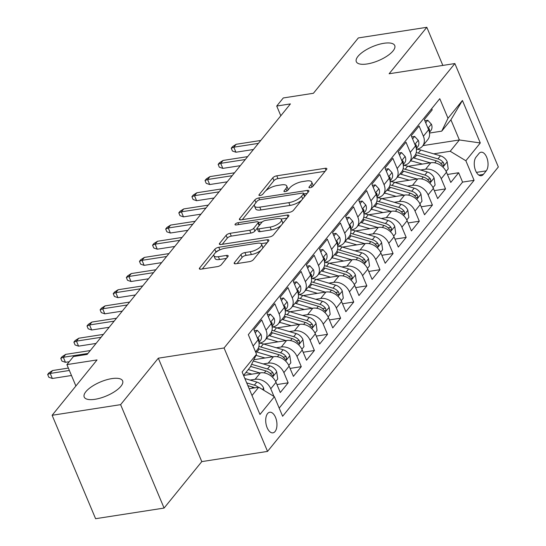 <?xml version="1.0" encoding="UTF-8"?>
<svg xmlns="http://www.w3.org/2000/svg" width="546" height="546" viewBox="0 0 546 546"><rect width="100%" height="100%" fill="white"/><g stroke="black" fill="none" stroke-linecap="round" stroke-linejoin="round"><path stroke-width="0.82" d="M310.114 187.728A2.239 0.819 -22.8 0 0 312.899 186.322L326.576 169.472A3.194 1.167 -22.8 0 0 326.836 168.646A3.194 1.167 -22.8 0 0 325.177 168.298L276.774 175.812A3.194 1.167 -22.8 0 0 272.795 177.819L259.118 194.669A2.239 0.819 -22.8 0 0 258.94 195.243A2.239 0.819 -22.8 0 0 260.101 195.488A2.239 0.819 -22.8 0 0 262.885 194.089L264.653 191.905A10.231 3.733 -22.8 0 1 277.382 185.49L281.415 184.869A10.231 3.733 -22.8 0 1 286.725 185.981A10.231 3.733 -22.8 0 1 285.899 188.609L284.125 190.786A2.239 0.819 -22.8 0 0 283.947 191.366A2.239 0.819 -22.8 0 0 285.108 191.605A2.239 0.819 -22.8 0 0 287.892 190.206L289.66 188.022A10.231 3.733 -22.8 0 1 302.388 181.613L306.422 180.985A10.231 3.733 -22.8 0 1 311.732 182.098A10.231 3.733 -22.8 0 1 310.906 184.725L309.138 186.909A2.239 0.819 -22.8 0 0 308.954 187.483A2.239 0.819 -22.8 0 0 310.114 187.728M111.807 378.617A20.844 7.603 -22.8 0 0 91.837 386.534A20.844 7.603 -22.8 0 0 84.2 397.031A20.844 7.603 -22.8 0 0 95.024 399.297A20.844 7.603 -22.8 0 0 115.001 391.38A20.844 7.603 -22.8 0 0 122.632 380.883A20.844 7.603 -22.8 0 0 111.807 378.617M383.92 43.284A20.844 7.603 -22.8 0 0 363.943 51.201A20.844 7.603 -22.8 0 0 356.313 61.698A20.844 7.603 -22.8 0 0 367.137 63.964A20.844 7.603 -22.8 0 0 387.107 56.047A20.844 7.603 -22.8 0 0 394.738 45.55A20.844 7.603 -22.8 0 0 383.92 43.284M275.088 431.483A10.422 5.467 81.2 0 0 276.249 419.464A10.422 5.467 81.2 0 0 269.731 412.244A10.422 5.467 81.2 0 0 267.567 413.595A10.422 5.467 81.2 0 0 266.414 425.621A10.422 5.467 81.2 0 0 272.932 432.842A10.422 5.467 81.2 0 0 275.088 431.483M234.439 262.592A3.194 1.167 -22.8 0 0 234.186 263.411A3.194 1.167 -22.8 0 0 235.845 263.759L249.426 261.65A3.194 1.167 -22.8 0 0 253.399 259.65L268.591 240.929A3.194 1.167 -22.8 0 0 268.844 240.11A3.194 1.167 -22.8 0 0 267.185 239.762L218.782 247.277A3.194 1.167 -22.8 0 0 214.81 249.276L199.618 267.997A3.194 1.167 -22.8 0 0 199.358 268.816A3.194 1.167 -22.8 0 0 201.024 269.164L217.424 266.619A3.194 1.167 -22.8 0 0 221.403 264.612L227.9 256.606A3.194 1.167 -22.8 0 0 228.16 255.781A3.194 1.167 -22.8 0 0 226.501 255.432L218.366 256.695A8.552 3.119 -22.8 0 1 213.923 255.767A8.552 3.119 -22.8 0 1 217.055 251.46A8.552 3.119 -22.8 0 1 225.252 248.212L257.118 243.263A8.552 3.119 -22.8 0 1 261.554 244.198A8.552 3.119 -22.8 0 1 258.422 248.505A8.552 3.119 -22.8 0 1 250.232 251.754L244.915 252.58A3.194 1.167 -22.8 0 0 240.943 254.579L234.439 262.592L234.951 263.8M442.847 65.424L426.822 27.3L358.333 37.933L313.418 93.277L283.285 97.959L276.726 106.04L290.424 103.911L87.162 354.402L73.464 356.524L66.905 364.605L75.894 385.988M120.611 404.647L164.087 508.067L201.788 461.609L158.313 358.19L120.611 404.647L52.123 415.281L97.038 359.93L66.905 364.605M158.313 358.19L224.065 347.979L454.866 63.554L498.341 166.974L267.54 451.405L224.065 347.979M426.822 27.3L389.114 73.765L454.866 63.554M289.455 212.319A3.194 1.167 -22.8 0 0 293.434 210.312L308.62 191.598A3.194 1.167 -22.8 0 0 308.879 190.772A3.194 1.167 -22.8 0 0 307.221 190.431L258.818 197.939A3.194 1.167 -22.8 0 0 254.839 199.945L239.653 218.659A3.194 1.167 -22.8 0 0 239.394 219.485A3.194 1.167 -22.8 0 0 241.052 219.833L289.455 212.319M288.602 216.264L273.416 234.985A3.194 1.167 -22.8 0 1 269.437 236.984L221.034 244.499A3.194 1.167 -22.8 0 1 219.376 244.151A3.194 1.167 -22.8 0 1 219.635 243.332L226.133 235.319A3.194 1.167 -22.8 0 1 230.112 233.313L249.74 230.269A3.194 1.167 -22.8 0 0 253.719 228.262L258.033 222.952A3.194 1.167 -22.8 0 0 258.285 222.126A3.194 1.167 -22.8 0 0 256.627 221.778L236.193 224.952A2.239 0.819 -22.8 0 1 235.033 224.713A2.239 0.819 -22.8 0 1 235.852 223.58A2.239 0.819 -22.8 0 1 237.995 222.734L287.203 215.097A3.194 1.167 -22.8 0 1 288.861 215.445A3.194 1.167 -22.8 0 1 288.602 216.264M164.087 508.067L95.598 518.7L52.123 415.281M250.095 380.084L255.105 379.306A13.029 10.019 39.1 0 1 270.761 388.786L276.01 382.323L280.296 392.519L288.165 382.828L276.952 384.568M263.206 363.923L268.216 363.145A13.029 10.019 39.1 0 1 283.879 372.625L289.121 366.161L293.414 376.365L301.276 366.666L290.069 368.407M276.324 347.761L281.333 346.983A13.029 10.019 39.1 0 1 296.99 356.463L302.238 350L306.524 360.203L314.394 350.505L303.18 352.245M289.435 331.599L294.444 330.821A13.029 10.019 39.1 0 1 310.101 340.301L315.349 333.838L319.635 344.041L327.504 334.343L316.291 336.083M302.552 315.438L307.562 314.66A13.029 10.019 39.1 0 1 323.218 324.14L328.46 317.676L332.753 327.88L340.622 318.181L329.409 319.922M315.663 299.276L320.673 298.498A13.029 10.019 39.1 0 1 336.329 307.978L341.578 301.515L345.864 311.718L353.733 302.02L342.519 303.76M328.774 283.121L333.79 282.343A13.029 10.019 39.1 0 1 349.447 291.823L354.688 285.353L358.981 295.557L366.851 285.865L355.637 287.606M341.892 266.96L346.901 266.182A13.029 10.019 39.1 0 1 362.558 275.662L367.806 269.198L372.092 279.395L379.961 269.704L368.748 271.444M355.002 250.798L360.012 250.02A13.029 10.019 39.1 0 1 375.675 259.5L380.917 253.037L385.21 263.24L393.072 253.542L381.866 255.282M368.12 234.637L373.13 233.859A13.029 10.019 39.1 0 1 388.786 243.339L394.035 236.875L398.321 247.079L406.19 237.38L394.976 239.121M381.231 218.475L386.24 217.697A13.029 10.019 39.1 0 1 401.897 227.177L407.145 220.714L411.431 230.917L419.301 221.219L408.087 222.959M394.348 202.313L399.358 201.535A13.029 10.019 39.1 0 1 415.015 211.015L420.256 204.552L424.549 214.755L432.418 205.057L421.205 206.797M407.459 186.152L412.469 185.381A13.029 10.019 39.1 0 1 428.125 194.854L433.374 188.39L437.66 198.594L445.529 188.896L441.243 178.699A13.029 10.019 -140.9 0 0 425.587 169.219L420.57 169.997M434.316 190.636L445.529 188.896M431.702 108.647L432.207 109.848L424.338 119.547L428.63 129.743A13.029 10.019 -140.9 0 1 427.784 139.653L422.536 146.116A13.029 10.019 -140.9 0 0 423.382 136.213L419.096 126.01L411.227 135.701L415.513 145.905A13.029 10.019 -140.9 0 1 414.673 155.815L409.425 162.278A13.029 10.019 39.1 0 1 404.013 165.254L403.289 165.363M409.425 162.278A13.029 10.019 39.1 0 0 410.271 152.368L405.978 142.172L398.109 151.863L402.402 162.066A13.029 10.019 -140.9 0 1 401.556 171.976L396.314 178.44A13.029 10.019 39.1 0 1 390.895 181.415L390.178 181.525M396.314 178.44A13.029 10.019 39.1 0 0 397.154 168.53L392.867 158.326L384.998 168.025L389.284 178.228A13.029 10.019 -140.9 0 1 388.445 188.138L383.196 194.601A13.029 10.019 39.1 0 1 377.784 197.577L377.061 197.686M383.196 194.601A13.029 10.019 39.1 0 0 384.043 184.691L379.75 174.488L371.887 184.186L376.174 194.39A13.029 10.019 -140.9 0 1 375.327 204.3L370.086 210.763A13.029 10.019 39.1 0 1 364.667 213.732L363.95 213.848M370.086 210.763A13.029 10.019 39.1 0 0 370.925 200.853L366.639 190.65L358.77 200.348L363.056 210.551A13.029 10.019 -140.9 0 1 362.216 220.461L356.968 226.924A13.029 10.019 39.1 0 1 351.556 229.893L350.832 230.009M356.968 226.924A13.029 10.019 39.1 0 0 357.814 217.015L353.521 206.811L345.659 216.509L349.945 226.713A13.029 10.019 -140.9 0 1 349.099 236.616L343.857 243.086A13.029 10.019 39.1 0 1 338.438 246.055L337.721 246.164M343.857 243.086A13.029 10.019 39.1 0 0 344.697 233.176L340.411 222.973L332.541 232.671L336.834 242.868A13.029 10.019 -140.9 0 1 335.988 252.778L330.74 259.241A13.029 10.019 39.1 0 1 325.327 262.216L324.611 262.326M330.74 259.241A13.029 10.019 39.1 0 0 331.586 249.338L327.3 239.134L319.43 248.826L323.717 259.029A13.029 10.019 -140.9 0 1 322.877 268.939L317.629 275.402A13.029 10.019 39.1 0 1 312.216 278.378L311.493 278.487M317.629 275.402A13.029 10.019 39.1 0 0 318.475 265.493L314.182 255.296L306.313 264.987L310.606 275.191A13.029 10.019 -140.9 0 1 309.759 285.101L304.518 291.564A13.029 10.019 39.1 0 1 299.099 294.54L298.382 294.649M304.518 291.564A13.029 10.019 39.1 0 0 305.357 281.654L301.071 271.451L293.202 281.149L297.488 291.352A13.029 10.019 -140.9 0 1 296.649 301.262L291.4 307.726A13.029 10.019 39.1 0 1 285.988 310.694L285.265 310.81M291.4 307.726A13.029 10.019 39.1 0 0 292.246 297.816L287.954 287.612L280.084 297.311L284.377 307.514A13.029 10.019 -140.9 0 1 283.531 317.424L278.289 323.887A13.029 10.019 39.1 0 1 272.87 326.856L272.154 326.972M278.289 323.887A13.029 10.019 39.1 0 0 279.129 313.977L274.843 303.774L266.974 313.472L271.26 323.676A13.029 10.019 -140.9 0 1 270.42 333.586L265.172 340.049A13.029 10.019 39.1 0 1 259.76 343.018L259.036 343.134M265.172 340.049A13.029 10.019 39.1 0 0 266.018 330.139L261.725 319.936L253.863 329.634L258.149 339.837A13.029 10.019 -140.9 0 1 257.303 349.74L255.562 351.89M276.01 382.323A13.029 10.019 -140.9 0 0 260.353 372.843L243.571 375.443M289.121 366.161A13.029 10.019 -140.9 0 0 273.464 356.681L253.863 359.725M302.238 350A13.029 10.019 -140.9 0 0 286.575 340.52L263.752 344.062M315.349 333.838A13.029 10.019 -140.9 0 0 299.693 324.358L276.863 327.9M328.46 317.676A13.029 10.019 -140.9 0 0 312.803 308.197L289.981 311.739M341.578 301.515A13.029 10.019 -140.9 0 0 325.921 292.035L303.091 295.584M354.688 285.353A13.029 10.019 -140.9 0 0 339.032 275.88L316.209 279.422M367.806 269.198A13.029 10.019 -140.9 0 0 352.15 259.719L329.32 263.261M380.917 253.037A13.029 10.019 -140.9 0 0 365.26 243.557L342.431 247.099M394.035 236.875A13.029 10.019 -140.9 0 0 378.371 227.395L355.548 230.938M407.145 220.714A13.029 10.019 -140.9 0 0 391.489 211.234L368.659 214.776M420.256 204.552A13.029 10.019 -140.9 0 0 404.6 195.072L381.777 198.614M433.374 188.39A13.029 10.019 -140.9 0 0 417.717 178.911L394.888 182.46M478.951 153.528L476.064 157.084A10.094 5.296 81.2 0 0 474.945 168.734A10.094 5.296 81.2 0 0 481.258 175.723A10.094 5.296 81.2 0 0 483.353 174.413L486.233 170.857A10.094 5.296 81.2 0 0 487.36 159.214A10.094 5.296 81.2 0 0 481.046 152.218A10.094 5.296 81.2 0 0 478.951 153.528M252.006 395.516L258.743 387.216L274.399 396.696L282.623 416.264L474.085 180.316L465.861 160.749L450.204 151.269L433.688 153.835M274.399 396.696L259.978 414.469L242.117 371.983L256.538 354.211L248.314 334.643L439.776 98.696L448 118.264L462.428 100.484L480.289 142.97L465.861 160.749M279.19 408.094L462.578 182.105L458.647 172.741L450.778 182.432L446.485 172.229A13.029 10.019 -140.9 0 0 430.828 162.756L408.005 166.298M416.407 149.201L417.124 149.092A13.029 10.019 -140.9 0 0 422.536 146.116M428.125 194.854L432.418 205.057M415.015 211.015L419.301 221.219M401.897 227.177L406.19 237.38M388.786 243.339L393.072 253.542M375.675 259.5L379.961 269.704M362.558 275.662L366.851 285.865M349.447 291.823L353.733 302.02M336.329 307.978L340.622 318.181M323.218 324.14L327.504 334.343M310.101 340.301L314.394 350.505M296.99 356.463L301.276 366.666M283.879 372.625L288.165 382.828M270.761 388.786L273.983 396.444M258.743 387.216L249.147 388.704M450.204 151.269L459.384 139.96L450.921 119.833L441.741 131.142L448 118.264M422.952 145.611L459.384 139.96L480.289 142.97M429.518 133.047L441.741 131.142M201.788 461.609L267.54 451.405M276.726 106.04L280.808 115.759M256.538 354.211L250.28 367.089L243.55 375.389M447.433 174.481L458.647 172.741M462.578 182.105L474.085 180.316M450.921 119.833L462.428 100.484M312.756 186.479A10.231 3.733 -22.8 0 0 312.906 184.896L311.732 182.098M287.749 190.363A10.231 3.733 -22.8 0 0 287.899 188.773L286.725 185.981M325.102 171.287L277.948 178.61A3.194 1.167 -22.8 0 0 273.969 180.61L265.656 190.861M254.668 204.395L242.301 219.635M307.145 193.42L303.863 193.926M303.44 193.926A2.239 0.819 -22.8 0 0 303.617 193.352A2.239 0.819 -22.8 0 0 302.457 193.107L259.971 199.7A2.239 0.819 -22.8 0 0 257.186 201.105L255.323 203.405A10.231 3.733 -22.8 0 0 254.497 206.033A10.231 3.733 -22.8 0 0 259.807 207.146L288.848 202.641A10.231 3.733 -22.8 0 0 301.576 196.226L303.44 193.926L304.566 196.594M304.818 196.28A2.239 0.819 -22.8 0 0 304.798 196.144L303.617 193.352M254.497 206.033L255.671 208.831A10.231 3.733 -22.8 0 0 260.981 209.944L259.807 207.146M301.747 200.068A10.231 3.733 -22.8 0 1 290.022 205.433L260.981 209.944M222.29 244.301L227.313 238.111L226.133 235.319M257.2 228.214L254.893 231.06A3.194 1.167 -22.8 0 1 250.914 233.06L231.286 236.111A3.194 1.167 -22.8 0 0 227.313 238.111M259.486 225.211A3.194 1.167 -22.8 0 0 259.459 224.925L258.285 222.126M258.456 222.536L262.21 221.949M281.019 219.035L287.128 218.086M270.113 227.109A8.552 3.119 -22.8 0 0 278.303 223.86A8.552 3.119 -22.8 0 0 281.436 219.547A8.552 3.119 -22.8 0 0 276.999 218.618L265.772 220.366A3.194 1.167 -22.8 0 0 261.793 222.365L257.48 227.682A3.194 1.167 -22.8 0 0 257.227 228.501A3.194 1.167 -22.8 0 0 258.886 228.849L270.113 227.109L271.287 229.9A8.552 3.119 -22.8 0 0 281.518 224.993M282.248 224.099A8.552 3.119 -22.8 0 0 282.61 222.345L281.436 219.547M257.227 228.501L258.401 231.299A3.194 1.167 -22.8 0 0 260.06 231.647L258.886 228.849M271.287 229.9L260.06 231.647M261.111 250.143A8.552 3.119 -22.8 0 1 251.406 254.545L246.096 255.371A3.194 1.167 -22.8 0 0 242.117 257.378L237.094 263.568M262.619 248.287A8.552 3.119 -22.8 0 0 262.728 246.99L261.554 244.198M213.923 255.767L215.097 258.565A8.552 3.119 -22.8 0 0 219.54 259.493L218.366 256.695M226.426 258.422L219.54 259.493M219.13 250.259A3.194 1.167 -22.8 0 0 215.984 252.075L215.54 252.614M214.032 254.47L202.273 268.973M267.11 242.752L261.138 243.68M446.123 171.444L448.205 168.885L447.16 161.677A8.627 6.641 -140.9 0 0 440.438 155.822L420.782 150.034A24.911 19.165 -140.9 0 0 416.646 149.167M430.275 162.838L414.223 158.115A24.911 19.165 -140.9 0 0 413.056 157.801M422.345 164.073L413.991 161.609A20.68 15.902 -140.9 0 0 410.558 160.886M415.424 154.702A24.911 19.165 39.1 0 1 416.721 155.05L436.377 160.831A8.627 6.641 39.1 0 1 441.878 164.646L443.134 165.568L443.768 165.192L443.987 164.148L443.454 162.708A8.627 6.641 -140.9 0 0 437.947 158.893L418.291 153.105A24.911 19.165 -140.9 0 0 416.236 152.587M425.703 122.782L427.757 120.25L431.415 124.222A8.627 6.641 39.1 0 1 430.801 130.651L429.415 132.357M429.293 131.791A8.627 6.641 -140.9 0 0 429.47 129.443L429.101 128.569L428.221 128.788M258.401 143.38L233.818 147.195L235.933 152.225L232.425 151.01L231.251 148.219L233.818 147.195L236.179 144.28L260.756 140.465M235.933 152.225L253.419 149.508M231.251 148.219L232.562 146.601L236.179 144.28M427.757 120.25L424.829 120.707M433.012 187.606L435.087 185.046L434.05 177.839A8.627 6.641 -140.9 0 0 427.327 171.983L407.671 166.196A24.911 19.165 -140.9 0 0 403.535 165.329M417.158 178.999L401.112 174.276A24.911 19.165 -140.9 0 0 399.945 173.962M409.227 180.228L400.88 177.771A20.68 15.902 -140.9 0 0 397.44 177.047M402.313 170.864A24.911 19.165 39.1 0 1 403.603 171.205L423.259 176.993A8.627 6.641 39.1 0 1 428.767 180.808L430.023 181.722L430.651 181.354L430.869 180.31L430.337 178.863A8.627 6.641 -140.9 0 0 424.836 175.054L405.18 169.267A24.911 19.165 -140.9 0 0 403.125 168.748M419.901 203.767L421.976 201.208L420.932 194.001A8.627 6.641 -140.9 0 0 414.216 188.145L394.553 182.357A24.911 19.165 -140.9 0 0 390.417 181.49M404.047 195.161L388.001 190.438A24.911 19.165 -140.9 0 0 386.834 190.124M396.116 196.389L387.762 193.932A20.68 15.902 -140.9 0 0 384.329 193.209M389.196 187.019A24.911 19.165 39.1 0 1 390.492 187.367L410.148 193.154A8.627 6.641 39.1 0 1 415.649 196.963L416.905 197.884L417.54 197.515L417.758 196.471L417.226 195.024A8.627 6.641 -140.9 0 0 411.725 191.216L392.062 185.428A24.911 19.165 -140.9 0 0 390.008 184.91M406.784 219.922L408.858 217.369L407.821 210.162A8.627 6.641 -140.9 0 0 401.098 204.306L381.442 198.519A24.911 19.165 -140.9 0 0 377.306 197.645M390.929 211.322L374.884 206.6A24.911 19.165 -140.9 0 0 373.717 206.286M382.999 212.551L374.652 210.094A20.68 15.902 -140.9 0 0 371.212 209.371M376.085 203.18A24.911 19.165 39.1 0 1 377.375 203.528L397.038 209.316A8.627 6.641 39.1 0 1 402.538 213.124L403.794 214.046L404.422 213.67L404.647 212.633L404.108 211.186A8.627 6.641 -140.9 0 0 398.607 207.371L378.951 201.59A24.911 19.165 -140.9 0 0 376.897 201.071M393.673 236.084L395.748 233.524L394.71 226.324A8.627 6.641 -140.9 0 0 387.988 220.461L368.325 214.68A24.911 19.165 -140.9 0 0 364.196 213.807M377.818 227.484L361.773 222.761A24.911 19.165 -140.9 0 0 360.606 222.447M369.888 228.713L361.534 226.256A20.68 15.902 -140.9 0 0 358.101 225.532M362.967 219.342A24.911 19.165 39.1 0 1 364.264 219.69L383.92 225.471A8.627 6.641 39.1 0 1 389.421 229.286L390.683 230.207L391.311 229.832L391.53 228.794L390.997 227.348A8.627 6.641 -140.9 0 0 385.496 223.532L365.834 217.752A24.911 19.165 -140.9 0 0 363.779 217.233M412.585 138.943L414.646 136.411L418.304 140.383A8.627 6.641 39.1 0 1 417.69 146.813L416.298 148.519M416.182 147.946A8.627 6.641 -140.9 0 0 416.359 145.605L415.991 144.731L415.11 144.949M245.284 159.534L220.707 163.35L222.823 168.386L219.315 167.172L218.141 164.38L220.707 163.35L223.068 160.442L247.645 156.627M222.823 168.386L240.308 165.67M218.141 164.38L219.451 162.763L223.068 160.442M414.646 136.411L411.711 136.869M399.474 155.105L401.528 152.573L405.187 156.545A8.627 6.641 39.1 0 1 404.572 162.967L403.187 164.68M403.064 164.107A8.627 6.641 -140.9 0 0 403.241 161.766L402.873 160.893L401.999 161.104M232.173 175.696L207.596 179.511L209.705 184.541L206.204 183.333L205.023 180.535L207.596 179.511L209.951 176.604L234.534 172.789M209.705 184.541L227.197 181.832M205.023 180.535L206.34 178.924L209.951 176.604M401.528 152.573L398.6 153.023M386.356 171.267L388.418 168.734L392.076 172.707A8.627 6.641 39.1 0 1 391.462 179.129L390.076 180.842M389.953 180.269A8.627 6.641 -140.9 0 0 390.131 177.928L389.762 177.054L388.882 177.266M219.055 191.858L194.478 195.673L196.594 200.703L193.086 199.495L191.912 196.696L194.478 195.673L196.84 192.765L221.417 188.95M196.594 200.703L214.08 197.993M191.912 196.696L193.223 195.079L196.84 192.765M388.418 168.734L385.483 169.185M373.246 187.428L375.3 184.889L378.965 188.868A8.627 6.641 39.1 0 1 378.344 195.291L376.958 197.004M376.842 196.43A8.627 6.641 -140.9 0 0 377.013 194.083L376.644 193.216L375.771 193.427M205.944 208.019L181.368 211.834L183.483 216.864L179.975 215.656L178.801 212.858L181.368 211.834L183.729 208.927L208.306 205.112M183.483 216.864L200.969 214.148M178.801 212.858L180.112 211.241L183.729 208.927M375.3 184.889L372.372 185.347M380.555 252.245L382.63 249.686L381.593 242.479A8.627 6.641 -140.9 0 0 374.87 236.623L355.214 230.842A24.911 19.165 -140.9 0 0 351.078 229.968M364.701 243.639L348.655 238.923A24.911 19.165 -140.9 0 0 347.488 238.602M356.777 244.874L348.423 242.417A20.68 15.902 -140.9 0 0 344.983 241.694M349.856 235.503A24.911 19.165 39.1 0 1 351.146 235.852L370.809 241.632A8.627 6.641 39.1 0 1 376.31 245.447L377.566 246.369L378.201 245.993L378.419 244.956L377.88 243.509A8.627 6.641 -140.9 0 0 372.379 239.694L352.723 233.913A24.911 19.165 -140.9 0 0 350.668 233.395M360.135 203.59L362.189 201.051L365.847 205.03A8.627 6.641 39.1 0 1 365.233 211.452L363.848 213.158M363.725 212.592A8.627 6.641 -140.9 0 0 363.902 210.244L363.534 209.377L362.653 209.589M192.827 224.181L168.25 227.996L170.366 233.026L166.858 231.818L165.684 229.02L168.25 227.996L170.611 225.089L195.188 221.273M170.366 233.026L187.851 230.31M165.684 229.02L166.994 227.402L170.611 225.089M362.189 201.051L359.261 201.508M367.444 268.407L369.519 265.847L368.482 258.64A8.627 6.641 -140.9 0 0 361.759 252.784L342.103 247.004A24.911 19.165 -140.9 0 0 337.967 246.13M351.59 259.8L335.544 255.084A24.911 19.165 -140.9 0 0 334.377 254.764M343.659 261.036L335.305 258.579A20.68 15.902 -140.9 0 0 331.872 257.855M336.745 251.665A24.911 19.165 39.1 0 1 338.035 252.013L357.691 257.794A8.627 6.641 39.1 0 1 363.192 261.609L364.455 262.53L365.083 262.155L365.301 261.111L364.769 259.671A8.627 6.641 -140.9 0 0 359.268 255.856L339.612 250.068A24.911 19.165 -140.9 0 0 337.558 249.549M347.017 219.745L349.071 217.212L352.736 221.185A8.627 6.641 39.1 0 1 352.122 227.614L350.73 229.32M350.614 228.754A8.627 6.641 -140.9 0 0 350.785 226.406L350.423 225.532L349.542 225.751M179.716 240.342L155.139 244.158L157.255 249.188L153.747 247.973L152.573 245.181L155.139 244.158L157.501 241.25L182.077 237.435M157.255 249.188L174.74 246.471M152.573 245.181L153.883 243.564L157.501 241.25M349.071 217.212L346.144 217.67M354.327 284.568L356.408 282.009L355.364 274.802A8.627 6.641 -140.9 0 0 348.641 268.946L328.985 263.158A24.911 19.165 -140.9 0 0 324.85 262.292M338.479 275.962L322.427 271.239A24.911 19.165 -140.9 0 0 321.26 270.925M330.548 277.197L322.195 274.734A20.68 15.902 -140.9 0 0 318.755 274.01M323.628 267.827A24.911 19.165 39.1 0 1 324.925 268.168L344.581 273.955A8.627 6.641 39.1 0 1 350.082 277.771L351.337 278.692L351.972 278.317L352.19 277.272L351.658 275.832A8.627 6.641 -140.9 0 0 346.15 272.017L326.494 266.23A24.911 19.165 -140.9 0 0 324.44 265.711M333.906 235.906L335.961 233.374L339.619 237.346A8.627 6.641 39.1 0 1 339.005 243.775L337.619 245.482M337.496 244.908A8.627 6.641 -140.9 0 0 337.674 242.567L337.305 241.694L336.425 241.912M166.605 256.504L142.021 260.319L144.137 265.349L140.629 264.134L139.455 261.343L142.021 260.319L144.383 257.405L168.96 253.59M144.137 265.349L161.623 262.633M139.455 261.343L140.766 259.725L144.383 257.405M335.961 233.374L333.033 233.831M341.216 300.73L343.291 298.171L342.253 290.963A8.627 6.641 -140.9 0 0 335.531 285.108L315.875 279.32A24.911 19.165 -140.9 0 0 311.739 278.453M325.361 292.124L309.316 287.401A24.911 19.165 -140.9 0 0 308.149 287.087M317.431 293.352L309.084 290.895A20.68 15.902 -140.9 0 0 305.644 290.172M310.517 283.988A24.911 19.165 39.1 0 1 311.807 284.329L331.463 290.117A8.627 6.641 39.1 0 1 336.971 293.932L338.227 294.847L338.854 294.478L339.073 293.434L338.54 291.987A8.627 6.641 -140.9 0 0 333.04 288.179L313.384 282.391A24.911 19.165 -140.9 0 0 311.329 281.873M320.789 252.068L322.85 249.536L326.508 253.508A8.627 6.641 39.1 0 1 325.894 259.937L324.501 261.643M324.385 261.07A8.627 6.641 -140.9 0 0 324.563 258.729L324.194 257.855L323.314 258.074M153.487 272.659L128.911 276.474L131.026 281.511L127.518 280.296L126.344 277.505L128.911 276.474L131.272 273.566L155.849 269.751M131.026 281.511L148.512 278.794M126.344 277.505L127.655 275.887L131.272 273.566M322.85 249.536L319.915 249.986M328.105 316.892L330.18 314.332L329.136 307.125A8.627 6.641 -140.9 0 0 322.42 301.269L302.757 295.482A24.911 19.165 -140.9 0 0 298.621 294.608M312.251 308.285L296.205 303.562A24.911 19.165 -140.9 0 0 295.038 303.248M304.32 309.514L295.966 307.057A20.68 15.902 -140.9 0 0 292.533 306.333M297.399 300.143A24.911 19.165 39.1 0 1 298.696 300.491L318.352 306.279A8.627 6.641 39.1 0 1 323.853 310.087L325.109 311.008L325.744 310.64L325.962 309.596L325.43 308.149A8.627 6.641 -140.9 0 0 319.929 304.34L300.266 298.553A24.911 19.165 -140.9 0 0 298.212 298.034M307.678 268.229L309.732 265.697L313.39 269.669A8.627 6.641 39.1 0 1 312.776 276.092L311.391 277.805M311.268 277.231A8.627 6.641 -140.9 0 0 311.445 274.891L311.077 274.017L310.203 274.228M140.377 288.82L115.8 292.636L117.909 297.666L114.407 296.458L113.227 293.659L115.8 292.636L118.154 289.728L142.738 285.913M117.909 297.666L135.401 294.956M113.227 293.659L114.544 292.049L118.154 289.728M309.732 265.697L306.804 266.148M314.987 333.046L317.062 330.494L316.025 323.287A8.627 6.641 -140.9 0 0 309.302 317.424L289.646 311.643A24.911 19.165 -140.9 0 0 285.51 310.77M299.133 324.447L283.087 319.724A24.911 19.165 -140.9 0 0 281.92 319.41M291.202 325.675L282.855 323.218A20.68 15.902 -140.9 0 0 279.416 322.495M284.289 316.305A24.911 19.165 39.1 0 1 285.578 316.653L305.241 322.44A8.627 6.641 39.1 0 1 310.742 326.249L311.998 327.17L312.626 326.795L312.851 325.757L312.312 324.31A8.627 6.641 -140.9 0 0 306.811 320.495L287.155 314.714A24.911 19.165 -140.9 0 0 285.101 314.196M294.56 284.391L296.621 281.859L300.28 285.831A8.627 6.641 39.1 0 1 299.665 292.253L298.273 293.966M298.157 293.393A8.627 6.641 -140.9 0 0 298.334 291.052L297.966 290.179L297.085 290.39M127.259 304.982L102.682 308.797L104.798 313.827L101.29 312.619L100.116 309.821L102.682 308.797L105.044 305.89L129.62 302.075M104.798 313.827L122.284 311.118M100.116 309.821L101.426 308.203L105.044 305.89M296.621 281.859L293.687 282.309M301.877 349.208L303.951 346.649L302.907 339.448A8.627 6.641 -140.9 0 0 296.191 333.586L276.529 327.805A24.911 19.165 -140.9 0 0 272.399 326.931M286.022 340.608L269.977 335.886A24.911 19.165 -140.9 0 0 268.809 335.572M278.091 341.837L269.738 339.38A20.68 15.902 -140.9 0 0 266.305 338.656M271.171 332.466A24.911 19.165 39.1 0 1 272.468 332.814L292.124 338.595A8.627 6.641 39.1 0 1 297.625 342.41L298.887 343.332L299.515 342.956L299.734 341.919L299.201 340.472A8.627 6.641 -140.9 0 0 293.7 336.657L274.037 330.876A24.911 19.165 -140.9 0 0 271.983 330.357M281.449 300.553L283.504 298.014L287.169 301.993A8.627 6.641 39.1 0 1 286.548 308.415L285.162 310.128M285.046 309.555A8.627 6.641 -140.9 0 0 285.217 307.207L284.848 306.34L283.975 306.552M114.148 321.144L89.571 324.959L91.687 329.989L88.179 328.781L87.005 325.982L89.571 324.959L91.933 322.051L116.51 318.236M91.687 329.989L109.173 327.272M87.005 325.982L88.316 324.365L91.933 322.051M283.504 298.014L280.576 298.471M288.759 365.37L290.834 362.81L289.796 355.603A8.627 6.641 -140.9 0 0 283.074 349.747L263.418 343.966A24.911 19.165 -140.9 0 0 259.282 343.093M272.904 356.763L256.859 352.047A24.911 19.165 -140.9 0 0 255.692 351.726M264.981 357.999L256.627 355.542A20.68 15.902 -140.9 0 0 255.978 355.357M258.06 348.628A24.911 19.165 39.1 0 1 259.35 348.976L279.013 354.757A8.627 6.641 39.1 0 1 284.514 358.572L285.77 359.493L286.397 359.118L286.623 358.074L286.084 356.634A8.627 6.641 -140.9 0 0 280.583 352.818L260.927 347.038A24.911 19.165 -140.9 0 0 258.872 346.519M268.339 316.714L270.393 314.175L274.051 318.154A8.627 6.641 39.1 0 1 273.437 324.577L272.051 326.283M271.928 325.716A8.627 6.641 -140.9 0 0 272.106 323.368L271.737 322.502L270.857 322.713M101.03 337.305L76.454 341.12L78.569 346.15L75.061 344.935L73.887 342.144L76.454 341.12L78.815 338.213L103.392 334.398M78.569 346.15L96.055 343.434M73.887 342.144L75.198 340.527L78.815 338.213M270.393 314.175L267.465 314.632M275.648 381.531L277.723 378.972L276.685 371.765A8.627 6.641 -140.9 0 0 269.963 365.909L253.248 360.988M259.794 372.925L248.293 369.54M251.863 374.16L245.959 372.42M250.607 366.421L265.895 370.918A8.627 6.641 39.1 0 1 271.396 374.733L272.659 375.655L273.287 375.279L273.505 374.235L272.973 372.795A8.627 6.641 -140.9 0 0 267.472 368.98L251.631 364.318M255.221 332.869L257.275 330.337L260.94 334.309A8.627 6.641 39.1 0 1 260.319 340.738L258.934 342.444M258.818 341.878A8.627 6.641 -140.9 0 0 258.988 339.53L258.627 338.656L257.746 338.875M87.92 353.467L63.343 357.282L65.459 362.312L61.951 361.097L60.777 358.306L63.343 357.282L65.704 354.368L90.281 350.552M65.459 362.312L69.246 361.725M60.777 358.306L62.087 356.688L65.704 354.368M257.275 330.337L254.347 330.794M263.923 390.349L263.568 387.926A8.627 6.641 -140.9 0 0 256.845 382.07L244.874 378.549M258.272 387.285A8.627 6.641 -140.9 0 0 254.354 385.142L246.696 382.889M247.85 385.626L252.784 387.08A8.627 6.641 39.1 0 1 254.668 387.844M69.369 370.468L50.225 373.444L52.341 378.474L48.833 377.259L47.659 374.467L50.225 373.444L52.587 370.529L68.366 368.079M52.341 378.474L71.485 375.498M47.659 374.467L48.969 372.85L52.587 370.529M255.105 379.306L260.353 372.843M268.216 363.145L273.464 356.681M281.333 346.983L286.575 340.52M294.444 330.821L299.693 324.358M307.562 314.66L312.803 308.197M320.673 298.498L325.921 292.035M333.79 282.343L339.032 275.88M346.901 266.182L352.15 259.719M360.012 250.02L365.26 243.557M373.13 233.859L378.371 227.395M386.24 217.697L391.489 211.234M399.358 201.535L404.6 195.072M412.469 185.381L417.717 178.911M425.587 169.219L430.828 162.756M423.382 136.213L428.63 129.743M253.112 346.041L258.149 339.837M266.018 330.139L271.26 323.676M279.129 313.977L284.377 307.514M292.246 297.816L297.488 291.352M305.357 281.654L310.606 275.191M318.475 265.493L323.717 259.029M331.586 249.338L336.834 242.868M344.697 233.176L349.945 226.713M357.814 217.015L363.056 210.551M370.925 200.853L376.174 194.39M384.043 184.691L389.284 178.228M397.154 168.53L402.402 162.066M410.271 152.368L415.513 145.905M441.243 178.699L446.485 172.229M476.446 172.379L486.233 170.857M478.862 175.109L483.353 174.413M311.902 187.094L310.906 184.725M284.486 191.639L284.125 190.786M286.896 190.977L285.899 188.609M259.48 195.516L259.118 194.669M273.969 180.61L272.795 177.819M277.948 178.61L276.774 175.812M325.976 170.209L325.177 168.298M309.493 187.756L309.138 186.909M240.158 219.874L239.653 218.659M255.965 202.614L254.839 199.945M259.589 199.781L258.818 197.939M308.019 192.335L307.221 190.431M290.022 205.433L288.848 202.641M302.696 198.894L301.576 196.226M220.147 244.54L219.635 243.332M231.286 236.111L230.112 233.313M250.914 233.06L249.74 230.269M254.893 231.06L253.719 228.262M259.152 225.621L258.033 222.952M238.759 224.556L237.995 222.734M288.001 217.001L287.203 215.097M242.117 257.378L240.943 254.579M246.096 255.371L244.915 252.58M251.406 254.545L250.232 251.754M227.3 257.343L226.501 255.432M200.129 269.205L199.618 267.997M215.984 252.075L214.81 249.276M219.888 249.891L218.782 247.277M267.99 241.666L267.185 239.762M442.929 167.11L447.188 161.862M418.291 153.105L420.782 150.034M414.223 158.115L416.721 155.05M437.947 158.893L440.438 155.822M434.759 162.824L436.377 160.831M440.506 163.165L443.454 162.708M431.326 124.126L427.989 128.235M428.562 129.586L429.47 129.443M429.811 183.272L434.077 178.016M405.18 169.267L407.671 166.196M401.112 174.276L403.603 171.205M424.836 175.054L427.327 171.983M421.642 178.986L423.259 176.993M427.388 179.327L430.337 178.863M416.7 199.433L420.959 194.178M392.062 185.428L394.553 182.357M388.001 190.438L390.492 187.367M411.725 191.216L414.216 188.145M408.531 195.147L410.148 193.154M414.277 195.482L417.226 195.024M403.583 215.595L407.848 210.34M378.951 201.59L381.442 198.519M374.884 206.6L377.375 203.528M398.607 207.371L401.098 204.306M395.413 211.309L397.038 209.316M401.16 211.643L404.108 211.186M390.472 231.757L394.738 226.501M365.834 217.752L368.325 214.68M361.773 222.761L364.264 219.69M385.496 223.532L387.988 220.461M382.302 227.47L383.92 225.471M388.049 227.805L390.997 227.348M418.216 140.288L414.878 144.397M415.445 145.748L416.359 145.605M405.098 156.443L401.767 160.558M402.334 161.903L403.241 161.766M391.987 172.604L388.65 176.72M389.216 178.064L390.131 177.928M378.869 188.766L375.539 192.875M376.105 194.226L377.013 194.083M377.354 247.918L381.62 242.663M352.723 233.913L355.214 230.842M348.655 238.923L351.146 235.852M372.379 239.694L374.87 236.623M369.185 243.632L370.809 241.632M374.938 243.966L377.88 243.509M365.759 204.927L362.421 209.036M362.988 210.387L363.902 210.244M364.243 264.073L368.509 258.824M339.612 250.068L342.103 247.004M335.544 255.084L338.035 252.013M359.268 255.856L361.759 252.784M356.074 259.787L357.691 257.794M361.821 260.128L364.769 259.671M352.648 221.089L349.31 225.198M349.877 226.549L350.785 226.406M351.133 280.235L355.391 274.986M326.494 266.23L328.985 263.158M322.427 271.239L324.925 268.168M346.15 272.017L348.641 268.946M342.963 275.948L344.581 273.955M348.71 276.29L351.658 275.832M339.53 237.251L336.193 241.359M336.766 242.711L337.674 242.567M338.015 296.396L342.281 291.141M313.384 282.391L315.875 279.32M309.316 287.401L311.807 284.329M333.04 288.179L335.531 285.108M329.845 292.11L331.463 290.117M335.592 292.444L338.54 291.987M326.419 253.412L323.082 257.521M323.648 258.872L324.563 258.729M324.904 312.558L329.163 307.302M300.266 298.553L302.757 295.482M296.205 303.562L298.696 300.491M319.929 304.34L322.42 301.269M316.735 308.272L318.352 306.279M322.481 308.606L325.43 308.149M313.302 269.567L309.971 273.683M310.538 275.027L311.445 274.891M311.786 328.719L316.052 323.464M287.155 314.714L289.646 311.643M283.087 319.724L285.578 316.653M306.811 320.495L309.302 317.424M303.617 324.433L305.241 322.44M309.364 324.768L312.312 324.31M300.191 285.729L296.853 289.837M297.42 291.189L298.334 291.052M298.676 344.881L302.934 339.626M274.037 330.876L276.529 327.805M269.977 335.886L272.468 332.814M293.7 336.657L296.191 333.586M290.506 340.595L292.124 338.595M296.253 340.929L299.201 340.472M287.073 301.89L283.743 305.999M284.309 307.35L285.217 307.207M285.558 361.043L289.824 355.787M260.927 347.038L263.418 343.966M256.859 352.047L259.35 348.976M280.583 352.818L283.074 349.747M277.388 356.756L279.013 354.757M283.135 357.091L286.084 356.634M273.962 318.052L270.625 322.16M271.191 323.512L272.106 323.368M272.447 377.197L276.713 371.949M267.472 368.98L269.963 365.909M264.278 372.911L265.895 370.918M270.024 373.252L272.973 372.795M260.851 334.213L257.514 338.322M258.081 339.673L258.988 339.53M262.483 389.482L263.595 388.11M254.354 385.142L256.845 382.07M251.795 388.295L252.784 387.08"/></g></svg>
